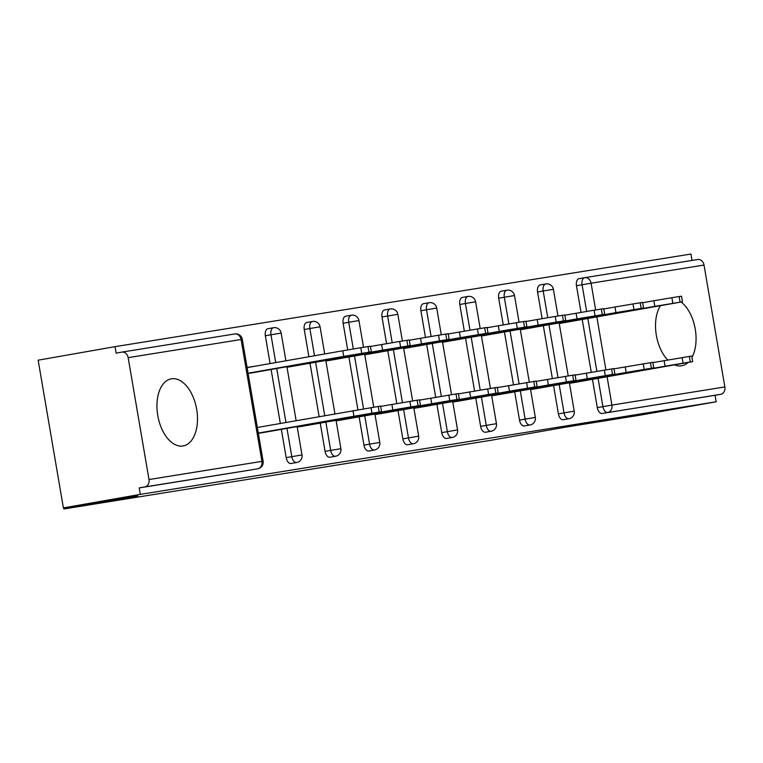 <?xml version="1.0" encoding="UTF-8"?>
<svg xmlns="http://www.w3.org/2000/svg" width="763" height="763" viewBox="0 0 763 763"><rect width="100%" height="100%" fill="white"/><g stroke="black" fill="none" stroke-linecap="round" stroke-linejoin="round"><path stroke-width="1.14" d="M660.405 305.715A34.077 19.695 80 0 0 667.73 359.983M674.606 364.876A34.077 19.695 80 0 0 681.54 365.801A34.077 19.695 80 0 0 681.702 365.773A34.077 19.695 80 0 0 688.064 362.511M171.475 378.791A34.077 19.695 80 0 0 171.303 378.82A34.077 19.695 80 0 0 157.798 415.654A34.077 19.695 80 0 0 182.958 445.974A34.077 19.695 80 0 0 183.12 445.945A34.077 19.695 80 0 0 196.635 409.111A34.077 19.695 80 0 0 171.475 378.791M584.84 277.665L697.649 259.525A6.552 5.351 80.9 0 1 697.706 259.515A6.552 5.351 80.9 0 1 704.02 265.057L724.85 386.936A6.552 5.351 80.9 0 1 720.682 394.328L715.065 395.31L716.171 401.777L639.26 415.31L564.973 427.261L491.219 440.241L63.939 508.95L137.693 495.969L63.396 507.91L38.15 360.193L115.06 346.65L116.167 353.116L121.784 352.125A6.552 5.351 -99.1 0 1 121.851 352.115L234.775 333.956A6.552 5.351 -99.1 0 0 234.718 333.965L121.908 352.105M692.012 260.431L690.925 254.05L115.06 346.65M63.749 507.853L63.939 508.95M252.2 469.741A6.552 3.786 -100 0 1 252.171 469.75A6.552 3.786 -100 0 1 252.133 469.75L144.827 486.918A6.552 5.351 -99.1 0 0 148.995 479.536L128.155 357.656A6.552 5.351 -99.1 0 0 121.851 352.115M252.133 469.75L139.209 487.91L140.316 494.376L63.396 507.91M144.827 486.918L139.209 487.91M716.171 401.777L140.316 494.376M691.965 357.38A34.077 19.695 80 0 0 681.197 302.043M258.352 433.355L277.494 430.046M257.904 365.725L247.088 367.461M542.131 318.657L537.572 291.991A6.552 3.786 -100 0 1 540.175 284.933A6.552 3.786 -100 0 1 540.204 284.923M563.313 419.717A6.552 3.786 -100 0 1 563.285 419.717A6.552 3.786 -100 0 1 563.247 419.726A6.552 3.786 -100 0 1 558.402 413.87L553.576 385.592M552.364 378.524L543.342 325.725M715.065 395.31L602.141 413.47A6.552 3.786 -100 0 1 597.295 407.614L592.46 379.335M591.258 372.268L582.226 319.478M581.024 312.41L576.466 285.734A6.552 3.786 -100 0 1 579.069 278.676A6.552 3.786 -100 0 1 579.098 278.676L584.649 277.694M530.571 389.578L549.722 386.269M464.352 331.171L459.793 304.494A6.552 3.786 -100 0 1 462.397 297.436A6.552 3.786 -100 0 1 462.426 297.436M485.535 432.22A6.552 3.786 -100 0 1 485.506 432.23A6.552 3.786 -100 0 1 485.468 432.23A6.552 3.786 -100 0 1 480.623 426.374L475.797 398.095M474.586 391.028L465.564 338.238M452.793 402.082L471.944 398.772M386.574 343.674L382.015 316.998A6.552 3.786 -100 0 1 384.619 309.95A6.552 3.786 -100 0 1 384.647 309.94M407.757 444.724A6.552 3.786 -100 0 1 407.728 444.734A6.552 3.786 -100 0 1 407.69 444.743A6.552 3.786 -100 0 1 402.845 438.878L398.019 410.599M396.808 403.541L387.785 350.742M375.014 414.595L394.166 411.286M308.891 356.75L304.237 329.511A6.552 3.786 -100 0 1 306.84 322.453A6.552 3.786 -100 0 1 306.869 322.444M329.978 457.237A6.552 3.786 -100 0 1 329.95 457.237A6.552 3.786 -100 0 1 329.912 457.247A6.552 3.786 -100 0 1 325.067 451.391L320.241 423.112M319.125 416.608L310.007 363.245M297.236 427.099L316.387 423.789M270.102 363.579L265.352 335.758A6.552 3.786 -100 0 1 267.956 328.71A6.552 3.786 -100 0 1 267.985 328.7M291.084 463.484A6.552 3.786 -100 0 1 291.056 463.494A6.552 3.786 -100 0 1 291.027 463.503A6.552 3.786 -100 0 1 286.182 457.638L281.347 429.359M280.336 423.436L271.113 369.502M336.13 420.842L355.272 417.533M347.69 349.931L343.131 323.254A6.552 3.786 -100 0 1 345.734 316.197A6.552 3.786 -100 0 1 345.763 316.197M368.863 450.981A6.552 3.786 -100 0 1 368.834 450.99A6.552 3.786 -100 0 1 368.806 450.99A6.552 3.786 -100 0 1 363.961 445.134L359.125 416.856M357.923 409.788L348.891 356.998M413.908 408.339L433.05 405.029M425.468 337.418L420.909 310.751A6.552 3.786 -100 0 1 423.513 303.693A6.552 3.786 -100 0 1 423.541 303.684M446.641 438.477A6.552 3.786 -100 0 1 446.613 438.477A6.552 3.786 -100 0 1 446.584 438.487A6.552 3.786 -100 0 1 441.739 432.631L436.903 404.352M435.702 397.285L426.67 344.485M491.687 395.835L510.829 392.525M503.246 324.914L498.687 298.238A6.552 3.786 -100 0 1 501.291 291.189A6.552 3.786 -100 0 1 501.32 291.18M524.429 425.964A6.552 3.786 -100 0 1 524.391 425.973A6.552 3.786 -100 0 1 524.362 425.983A6.552 3.786 -100 0 1 519.517 420.117L514.682 391.839M513.48 384.781L504.448 331.981M569.465 383.322L588.607 380.012M257.35 427.48L380.623 406.078L381.576 411.677L379.192 412.03L378.238 406.431M381.576 411.677L262.214 432.735M258.304 433.079L353.946 416.245L352.992 410.647M371.009 407.595L371.962 413.193L379.192 412.03M352.163 416.817L308.777 424.314L352.144 416.703M371.962 413.193L353.946 416.245M314.184 361.834L346.106 356.187L314.156 361.672M248.128 373.546L371.343 351.81L343.712 356.388L342.759 350.789L247.117 367.623M248.07 373.221L343.712 356.388M368.958 352.163L368.004 346.564L360.775 347.728L361.729 353.326M368.004 346.564L370.389 346.211L371.343 351.81M342.759 350.789L360.775 347.728M380.67 406.364L419.507 399.822L420.47 405.42L418.086 405.773L417.123 400.174M420.47 405.42L301.099 426.479M297.198 426.832L392.84 409.989L391.886 404.39M409.893 401.338L410.856 406.937L418.086 405.773M391.057 410.561L347.67 418.067L391.038 410.446M410.856 406.937L392.84 409.989M419.564 400.117L458.401 393.565L459.355 399.163L456.97 399.516L456.016 393.918M459.355 399.163L339.993 420.222M336.082 420.575L431.724 403.741L430.771 398.143M448.787 395.081L449.741 400.68L456.97 399.516M429.941 404.314L386.555 411.81L429.922 404.199M449.741 400.68L431.724 403.741M458.449 393.861L497.285 387.318L498.249 392.916L495.864 393.269L494.901 387.671M498.249 392.916L378.877 413.975M374.976 414.319L470.618 397.485L469.665 391.886M487.671 388.834L488.635 394.433L495.864 393.269M468.835 398.057L425.449 405.554L468.816 397.943M488.635 394.433L470.618 397.485M497.342 387.604L536.179 381.061L537.133 386.66L534.749 387.013L533.795 381.414M537.133 386.66L417.771 407.719M413.861 408.071L509.503 391.228L508.549 385.63M526.565 382.578L527.519 388.176L534.749 387.013M507.719 391.8L464.333 399.307L507.7 391.686M527.519 388.176L509.503 391.228M536.227 381.357L575.064 374.805L576.027 380.403L573.642 380.756L572.679 375.158M576.027 380.403L456.656 401.462M452.755 401.815L548.397 384.981L547.443 379.383M565.45 376.321L566.413 381.92L573.642 380.756M546.613 385.553L503.227 393.05L546.594 385.439M566.413 381.92L548.397 384.981M353.078 355.587L384.991 349.931L353.05 355.415M287.022 367.289L410.236 345.553L382.606 350.131L381.653 344.533L370.436 346.507M286.964 366.965L382.606 350.131M407.852 345.906L406.889 340.308L399.659 341.471L400.623 347.07M406.889 340.308L409.273 339.955L410.236 345.553M381.653 344.533L399.659 341.471M391.963 349.33L423.885 343.674L391.934 349.158M325.906 361.042L449.121 339.306L421.491 343.875L420.537 338.276L409.33 340.25M325.849 360.708L421.491 343.875M446.736 339.659L445.783 334.06L438.553 335.224L439.507 340.823M445.783 334.06L448.167 333.708L449.121 339.306M420.537 338.276L438.553 335.224M430.857 343.073L462.769 337.427L430.828 342.911M364.8 354.785L488.015 333.049L460.385 337.627L459.431 332.029L448.215 333.994M364.743 354.461L460.385 337.627M485.63 333.402L484.667 327.804L477.438 328.967L478.401 334.566M484.667 327.804L487.052 327.451L488.015 333.049M459.431 332.029L477.438 328.967M469.741 336.826L501.663 331.171L469.712 336.655M403.684 348.529L526.899 326.793L499.269 331.371L498.315 325.772L487.109 327.747M403.627 348.205L499.269 331.371M524.515 327.146L523.561 321.547L516.332 322.711L517.285 328.309M523.561 321.547L525.945 321.194L526.899 326.793M498.315 325.772L516.332 322.711M508.635 330.57L540.547 324.914L508.606 330.398M442.578 342.282L565.793 320.546L538.163 325.114L537.209 319.516L525.993 321.49M442.521 341.948L538.163 325.114M563.409 320.899L562.445 315.3L555.216 316.464L556.179 322.062M562.445 315.3L564.83 314.947L565.793 320.546M537.209 319.516L555.216 316.464M575.121 375.1L613.957 368.558L614.911 374.156L612.527 374.509L611.573 368.911M614.911 374.156L495.549 395.215M491.639 395.558L587.281 378.725L586.327 373.126M604.344 370.074L605.297 375.673L612.527 374.509M585.498 379.297L542.111 386.793L585.479 379.182M605.297 375.673L587.281 378.725M547.519 324.313L579.441 318.657L547.491 324.151M481.463 336.025L604.678 314.289L577.057 318.867L576.094 313.269L564.887 315.233M481.405 335.701L577.057 318.867M602.293 314.642L601.339 309.044L594.11 310.207L595.064 315.806M601.339 309.044L603.724 308.691L604.678 314.289M576.094 313.269L594.11 310.207M614.005 368.844L652.842 362.301L653.805 367.9L651.421 368.252L650.457 362.654M653.805 367.9L534.434 388.958M530.533 389.311L626.175 372.468L625.221 366.869M643.228 363.817L644.191 369.416L651.421 368.252M624.392 373.04L581.005 380.537L624.372 372.926M644.191 369.416L626.175 372.468M586.413 318.066L618.326 312.41L586.385 317.894M520.356 329.769L643.571 308.033L615.941 312.611L614.988 307.012L603.771 308.986M520.299 329.444L615.941 312.611M641.187 308.386L640.224 302.787L632.994 303.951L633.958 309.549M640.224 302.787L642.608 302.434L643.571 308.033M614.988 307.012L632.994 303.951M652.899 362.597L691.736 356.044L692.69 361.643L690.305 361.996L689.351 356.397M692.69 361.643L573.328 382.702M569.417 383.055L665.059 366.221L664.106 360.622M682.122 357.561L683.076 363.159L690.305 361.996M663.276 366.793L619.89 374.29L663.257 366.679M683.076 363.159L665.059 366.221M625.298 311.809L657.22 306.154L625.269 311.638M559.241 323.522L682.456 301.786L654.835 306.354L653.872 300.756L642.665 302.73M559.184 323.188L654.835 306.354M680.071 302.138L679.118 296.54L671.888 297.704L672.842 303.302M679.118 296.54L681.502 296.187L682.456 301.786M653.872 300.756L671.888 297.704M148.995 479.536L261.919 461.377L241.089 339.497L128.155 357.656M252.171 469.75L257.789 468.759A6.552 3.786 80 0 1 257.751 468.768A6.552 5.351 -99.1 0 0 261.919 461.377L263.111 461.195L242.281 339.325A6.552 6.552 0 0 0 234.775 333.956A6.552 5.351 -99.1 0 1 241.089 339.497L242.281 339.325M704.02 265.057L591.087 283.216L595.655 309.959M596.847 316.903L605.889 369.817M607.081 376.76L611.926 405.096L724.85 386.936M720.682 394.328L602.141 413.47M597.295 407.614L611.926 405.096A6.552 5.351 80.9 0 1 607.758 412.478A6.552 3.786 -100 0 1 602.913 406.622L598.078 378.343M579.069 278.676L584.687 277.684A6.552 3.786 80 0 0 584.687 277.684A6.552 5.351 80.9 0 1 584.782 277.675A6.552 5.351 80.9 0 1 591.087 283.216L576.466 285.734M286.182 457.638L291.8 456.656L286.964 428.377M285.953 422.444L276.731 368.51M275.72 362.587L270.97 334.776L265.352 335.758M263.111 461.195A6.552 6.552 0 0 1 257.789 468.759A6.552 3.786 80 0 0 257.884 468.74M273.602 327.709A6.552 3.786 80 0 0 273.574 327.718A6.552 3.786 80 0 0 270.97 334.776L281.166 333.069A6.552 6.552 0 0 0 273.574 327.718L267.956 328.71M302.005 454.948L291.8 456.656A6.552 3.786 -100 0 0 296.645 462.512A6.552 3.786 80 0 0 296.673 462.502A6.552 6.552 0 0 0 302.005 454.948L297.15 426.584M325.067 451.391L330.694 450.399L325.858 422.12M324.742 415.616L315.624 362.263M314.509 355.758L309.854 328.519L304.237 329.511M363.961 445.134L369.578 444.142L364.743 415.864M363.541 408.834L354.509 356.006M353.307 348.968L348.748 322.263L343.131 323.254M402.845 438.878L408.472 437.895L403.637 409.617M402.435 402.578L393.403 349.75M392.201 342.711L387.633 316.016L382.015 316.998M441.739 432.631L447.356 431.639L442.521 403.36M441.319 396.321L432.287 343.503M431.085 336.464L426.527 309.759L420.909 310.751M480.623 426.374L486.25 425.382L481.415 397.103M480.213 390.065L471.181 337.246M469.979 330.207L465.411 303.502L459.793 304.494M519.517 420.117L525.135 419.135L520.299 390.856M519.098 383.818L510.065 330.989M508.864 323.951L504.305 297.255L498.687 298.238M558.402 413.87L564.029 412.878L559.193 384.6M557.991 377.561L548.959 324.733M547.758 317.704L543.189 290.999L537.572 291.991M596.876 371.304L587.844 318.486M586.642 311.447L582.083 284.742A6.552 3.786 80 0 1 584.687 277.684A6.552 6.552 0 0 1 584.782 277.675L697.706 259.515M312.496 321.461A6.552 3.786 80 0 0 312.458 321.461A6.552 3.786 80 0 0 309.854 328.519L320.059 326.812A6.552 6.552 0 0 0 312.458 321.461L306.84 322.453M329.95 457.237L335.567 456.255A6.552 6.552 0 0 0 340.889 448.692L330.694 450.399A6.552 3.786 -100 0 0 335.529 456.255A6.552 3.786 80 0 0 335.567 456.255A6.552 3.786 80 0 0 335.663 456.236M351.381 315.205A6.552 3.786 80 0 0 351.352 315.214A6.552 3.786 80 0 0 348.748 322.263L358.944 320.555A6.552 6.552 0 0 0 351.352 315.214L345.734 316.197M368.834 450.99L374.452 449.998A6.552 6.552 0 0 0 379.783 442.435L369.578 444.142A6.552 3.786 -100 0 0 374.423 450.008A6.552 3.786 80 0 0 374.452 449.998A6.552 3.786 80 0 0 374.547 449.979M390.274 308.948A6.552 3.786 80 0 0 390.236 308.958A6.552 3.786 80 0 0 387.633 316.016L397.838 314.308A6.552 6.552 0 0 0 390.236 308.958L384.619 309.95M407.728 444.734L413.346 443.742A6.552 6.552 0 0 0 418.668 436.188L408.472 437.895A6.552 3.786 -100 0 0 413.308 443.751A6.552 3.786 80 0 0 413.346 443.742A6.552 3.786 80 0 0 413.441 443.723M429.159 302.701A6.552 3.786 80 0 0 429.13 302.701A6.552 3.786 80 0 0 426.527 309.759L436.722 308.052A6.552 6.552 0 0 0 429.13 302.701L423.513 303.693M446.613 438.477L452.23 437.495A6.552 6.552 0 0 0 457.562 429.931L447.356 431.639A6.552 3.786 -100 0 0 452.201 437.495A6.552 3.786 80 0 0 452.23 437.495A6.552 3.786 80 0 0 452.325 437.476M468.053 296.445A6.552 3.786 80 0 0 468.015 296.445A6.552 3.786 80 0 0 465.411 303.502L475.616 301.795A6.552 6.552 0 0 0 468.015 296.445L462.397 297.436M485.506 432.23L491.124 431.238A6.552 6.552 0 0 0 496.446 423.675L486.25 425.382A6.552 3.786 -100 0 0 491.086 431.238A6.552 3.786 80 0 0 491.124 431.238A6.552 3.786 80 0 0 491.219 431.219M506.937 290.188A6.552 3.786 80 0 0 506.909 290.198A6.552 3.786 80 0 0 504.305 297.255L514.5 295.548A6.552 6.552 0 0 0 506.909 290.198L501.291 291.189M524.391 425.973L530.008 424.981A6.552 6.552 0 0 0 535.34 417.428L525.135 419.135A6.552 3.786 -100 0 0 529.98 424.991A6.552 3.786 80 0 0 530.008 424.981A6.552 3.786 80 0 0 530.104 424.962M545.831 283.941A6.552 3.786 80 0 0 545.793 283.941A6.552 3.786 80 0 0 543.189 290.999L553.394 289.291A6.552 6.552 0 0 0 545.793 283.941L540.175 284.933M574.224 411.171L564.029 412.878A6.552 3.786 -100 0 0 568.864 418.734A6.552 3.786 80 0 0 568.902 418.734A6.552 6.552 0 0 0 574.224 411.171L569.379 382.807M291.056 463.494L296.673 462.502M296.139 420.651L286.917 366.717M285.906 360.794L281.166 333.069M340.889 448.692L336.044 420.327M334.928 413.823L325.811 360.47M324.695 353.965L320.059 326.812M379.783 442.435L374.929 414.071M373.746 407.146L364.695 354.213M363.512 347.289L358.944 320.555M418.668 436.188L413.823 407.824M412.64 400.899L403.589 347.957M402.406 341.032L397.838 314.308M457.562 429.931L452.707 401.567M451.524 394.643L442.473 341.71M441.291 334.776L436.722 308.052M496.446 423.675L491.601 395.31M490.418 388.386L481.367 335.453M480.185 328.529L475.616 301.795M535.34 417.428L530.485 389.063M529.303 382.139L520.252 329.196M519.069 322.272L514.5 295.548M563.285 419.717L568.902 418.734M568.197 375.882L559.145 322.949M557.963 316.016L553.394 289.291"/></g></svg>
